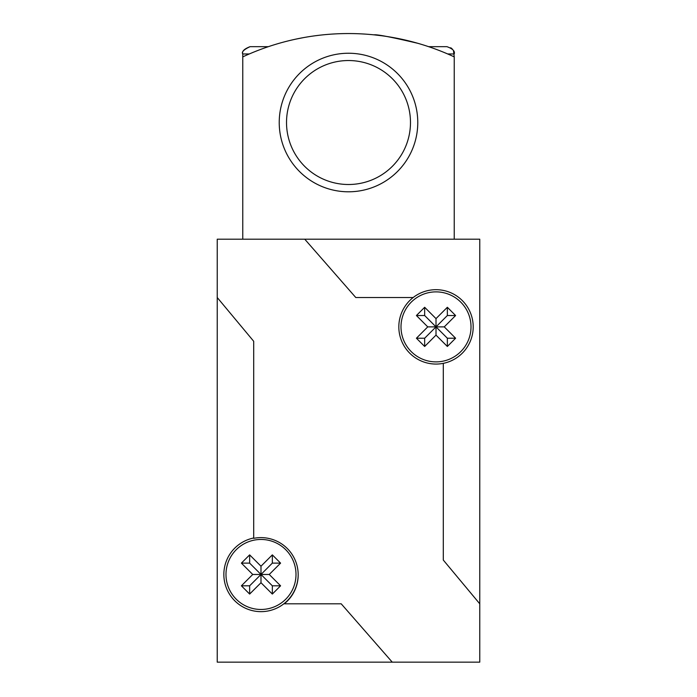 <?xml version="1.0" encoding="UTF-8"?>
<svg xmlns="http://www.w3.org/2000/svg" width="697" height="697" viewBox="0 0 697 697"><rect width="100%" height="100%" fill="white"/><g stroke="black" fill="none" stroke-linecap="round" stroke-linejoin="round"><path stroke-width="1.05" d="M471.015 326.876A35.007 35.007 0 0 0 436.008 291.877A35.007 35.007 0 0 0 401.002 326.876A35.007 35.007 0 0 0 436.008 361.882A35.007 35.007 0 0 0 471.015 326.876M253.699 537.997A37.194 37.194 0 0 0 260.905 611.652A37.194 37.194 0 0 0 298.185 574.642M295.998 574.467A35.007 35.007 0 0 0 260.992 539.461A35.007 35.007 0 0 0 225.985 574.467A35.007 35.007 0 0 0 260.992 609.466A35.007 35.007 0 0 0 295.998 574.467M443.301 363.346A37.194 37.194 0 0 0 452.344 293.463A37.194 37.194 0 0 0 413.164 297.532L355.792 297.532L304.746 239.193L479.763 239.193L479.763 603.811L443.301 560.057L443.301 363.346A37.194 37.194 0 0 1 413.164 297.532M392.254 662.15L341.208 603.811L284.289 603.811A37.194 37.194 0 0 0 253.699 538.345L253.699 341.286L217.237 297.532L217.237 662.15L479.763 662.15L479.763 603.811M304.746 239.193L217.237 239.193L217.237 297.532M249.648 594.062L260.992 582.718L260.992 574.467L272.335 585.811L280.586 585.811L269.242 574.467L280.586 563.124L272.335 554.873L260.992 566.217L249.648 554.873L241.397 563.124L252.741 574.467L260.992 574.467L249.648 585.811L249.648 594.062L241.397 585.811L252.741 574.467M272.335 585.811L272.335 594.062L280.586 585.811M272.335 594.062L260.992 582.718M424.665 346.47L436.008 335.126L436.008 326.876L447.352 338.219L455.603 338.219L444.259 326.876L455.603 315.532L447.352 307.281L436.008 318.625L424.665 307.281L416.414 315.532L427.758 326.876L436.008 326.876L424.665 338.219L424.665 346.47L416.414 338.219L427.758 326.876M447.352 338.219L447.352 346.47L455.603 338.219M447.352 346.47L436.008 335.126M249.648 554.873L249.648 563.124L241.397 563.124M249.648 563.124L260.992 574.467L260.992 566.217M269.242 574.467L260.992 574.467L272.335 563.124L272.335 554.873M249.648 585.811L241.397 585.811M272.335 563.124L280.586 563.124M424.665 307.281L424.665 315.532L416.414 315.532M424.665 315.532L436.008 326.876L436.008 318.625M444.259 326.876L436.008 326.876L447.352 315.532L447.352 307.281M424.665 338.219L416.414 338.219M447.352 315.532L455.603 315.532M428.646 46.673L446.943 46.673C452.675 48.712 455.106 51.142 454.235 53.965L447.709 53.965M417.773 122.515A69.273 69.273 0 0 1 348.5 191.797A69.273 69.273 0 0 1 279.227 122.515A69.273 69.273 0 0 1 348.5 53.242A69.273 69.273 0 0 1 417.773 122.515M286.519 122.515A61.981 61.981 0 0 0 348.5 184.505A61.981 61.981 0 0 0 410.481 122.515A61.981 61.981 0 0 0 348.5 60.534A61.981 61.981 0 0 0 286.519 122.515M454.235 239.193L454.235 56.884A251.234 251.234 0 0 0 242.765 56.884L242.765 239.193M287.573 41.053L288.427 40.835M417.773 43.292C391.531 37.124 376.946 34.31 374.019 34.85C376.885 34.292 391.47 37.107 417.773 43.292M249.291 53.965L242.765 53.965C241.371 52.031 243.802 49.6 250.057 46.673L268.354 46.673M381.529 35.73L374.925 34.946M295.772 39.145L303.265 37.655M315.767 35.695L319.235 35.259M453.503 50.785L454.235 56.884M250.057 46.673C244.168 48.947 241.737 51.378 242.765 53.965L242.765 56.884M452.405 49.13L450.759 47.753"/></g></svg>
